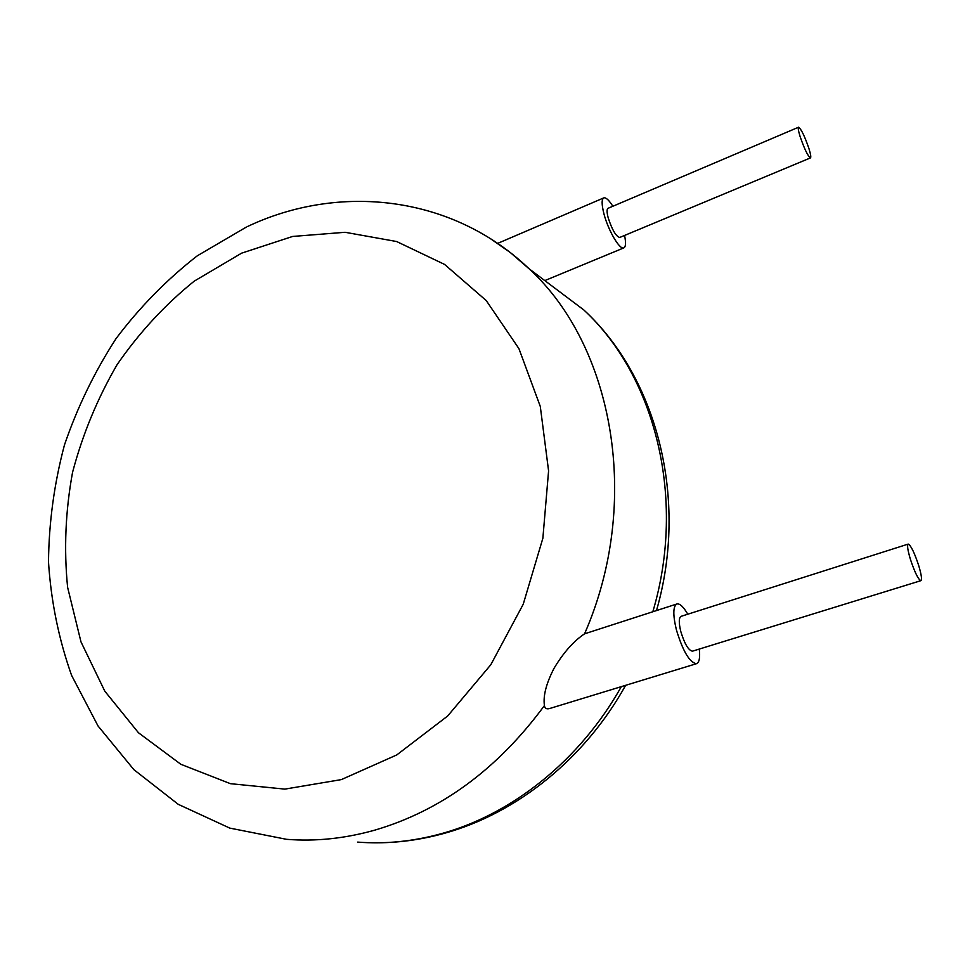 <?xml version="1.0" encoding="UTF-8"?>
<svg xmlns="http://www.w3.org/2000/svg" width="970" height="970" viewBox="0 0 970 970"><rect width="100%" height="100%" fill="white"/><g stroke="black" fill="none" stroke-linecap="round" stroke-linejoin="round"><path stroke-width="1.45" d="M619.842 237.407L619.66 237.492C615.841 236.219 611.997 229.599 608.141 217.644C606.723 212.078 606.723 208.95 608.129 208.271L798.516 127.24M808.956 148.604C810.714 154.351 811.211 157.455 810.423 157.916C807.804 156.012 804.348 148.834 800.068 136.406C798.322 130.695 797.837 127.616 798.625 127.191C801.269 129.155 804.712 136.285 808.956 148.604M624.571 235.443C626.074 242.864 625.795 247.023 623.71 247.932C619.612 249.908 608.141 230.266 603.946 213.861C601.545 204.331 601.533 198.995 603.946 197.831C606.092 197.444 609.051 200.256 612.846 206.258M908.223 544.085L681.158 616.314C678.806 617.563 678.673 622.594 680.77 631.421C684.541 643.837 688.433 650.433 692.459 651.173L920.857 580.678C922.143 579.672 921.403 574.579 918.663 565.401C914.37 552.524 910.891 545.419 908.223 544.085C906.938 545.019 907.665 550.063 910.381 559.229C914.71 572.239 918.202 579.393 920.857 580.678M677.036 603.934L584.558 633.822C573.597 641.146 563.424 652.64 554.04 668.306C546.207 683.547 543.006 695.963 544.425 705.566C544.752 708.33 546.462 709.325 549.566 708.549L696.411 663.71C689.524 662.437 682.844 651.125 676.369 629.76C672.792 614.64 673.01 606.032 677.036 603.934C679.958 603.486 683.535 606.905 687.779 614.204M699.273 649.076C700.231 657.769 699.273 662.643 696.411 663.71M241.615 253.158L194.182 281.179C164.864 304.859 139.171 332.698 117.079 364.684C97.449 398.476 82.608 434.354 72.556 472.329C65.475 510.875 63.826 549.202 67.609 587.323L80.971 641.837L104.784 691.137L138.455 732.75L180.881 764.311L230.423 783.675L284.828 789.119L341.343 779.601L396.754 754.939L447.667 716.005L490.784 664.777L523.218 604.261L542.873 538.241L548.583 470.899L540.29 406.442L518.926 348.63L486.237 300.567L444.599 264.434L396.645 241.53L345.114 232.291L292.637 236.45L241.615 253.158M544.425 705.566C497.671 769.052 441.241 810.544 375.147 830.041C345.126 838.541 315.589 841.633 286.526 839.317L229.817 828.113L178.274 804.348L133.872 769.646L98.019 725.96L71.598 675.411C58.709 639.036 51.01 601.23 48.5 561.969C48.9 522.478 54.223 483.484 64.456 444.975C77.357 407.267 94.551 371.813 116.048 338.603C139.765 307.138 166.84 279.542 197.286 255.813L246.441 227.016M357.639 842.105C385.345 844.276 413.426 841.427 441.871 833.533C512.572 814 580.145 760.019 621.334 686.627M652.834 611.718C686.578 498.41 655.162 375.948 583.843 309.976L529.074 268.763C613.501 346.06 642.128 502.363 584.558 633.822M490.444 238.668L510.365 252.588L529.074 268.763C451.717 194.812 338.797 183.354 247.605 226.471M619.66 237.492L810.423 157.916M545.455 280.33L623.71 247.932M373.232 842.797C396.96 843.076 420.737 839.899 444.551 833.278C517.095 813.236 584.922 758.649 625.638 685.317M583.843 309.976C657.09 377.488 688.688 499.089 656.496 610.53M497.683 243.373L603.595 197.977"/></g></svg>
